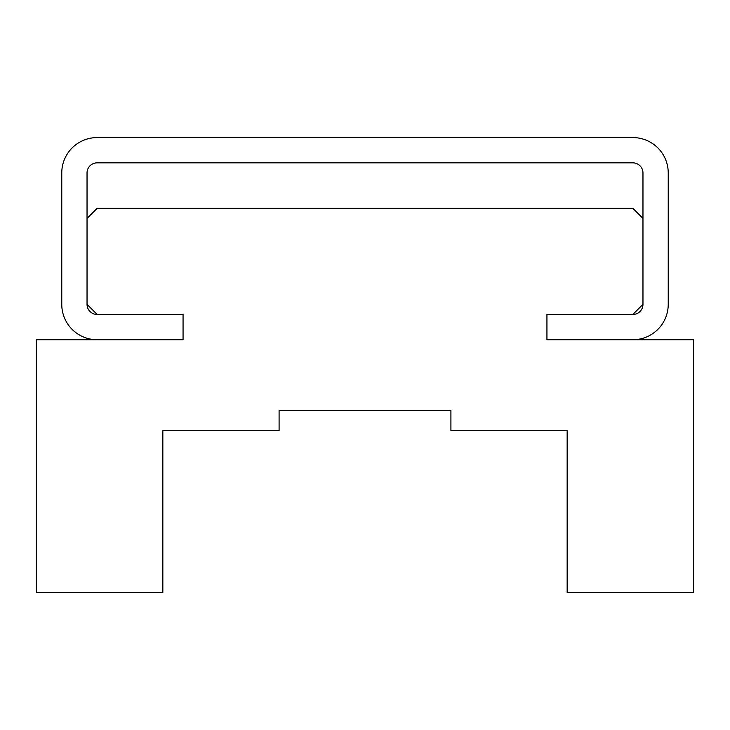 <?xml version="1.0" encoding="UTF-8"?>
<svg xmlns="http://www.w3.org/2000/svg" width="730" height="730" viewBox="0 0 730 730"><rect width="100%" height="100%" fill="white"/><g stroke="black" fill="none" stroke-linecap="round" stroke-linejoin="round"><path stroke-width="1.09" d="M97.145 208.333L87.034 218.434L87.034 304.355L97.145 314.466L183.066 314.466L183.066 339.733L36.5 339.733L36.5 592.422L162.845 592.422L162.845 430.7L279.088 430.7L279.088 410.488L450.912 410.488L450.912 430.7L567.155 430.7L567.155 592.422L693.5 592.422L693.5 339.733L546.934 339.733L546.934 314.466L632.855 314.466L642.966 304.355L642.966 218.434L632.855 208.333L97.145 208.333M668.233 304.355A35.378 35.378 0 0 1 632.855 339.733L546.934 339.733L546.934 314.466L632.855 314.466A10.111 10.111 0 0 0 642.966 304.355L642.966 172.955A10.111 10.111 0 0 0 632.855 162.845L97.145 162.845A10.111 10.111 0 0 0 87.034 172.955L87.034 304.355A10.111 10.111 0 0 0 97.145 314.466L183.066 314.466L183.066 339.733L97.145 339.733A35.378 35.378 0 0 1 61.767 304.355L61.767 172.955A35.378 35.378 0 0 1 97.145 137.578L632.855 137.578A35.378 35.378 0 0 1 668.233 172.955L668.233 304.355"/></g></svg>
